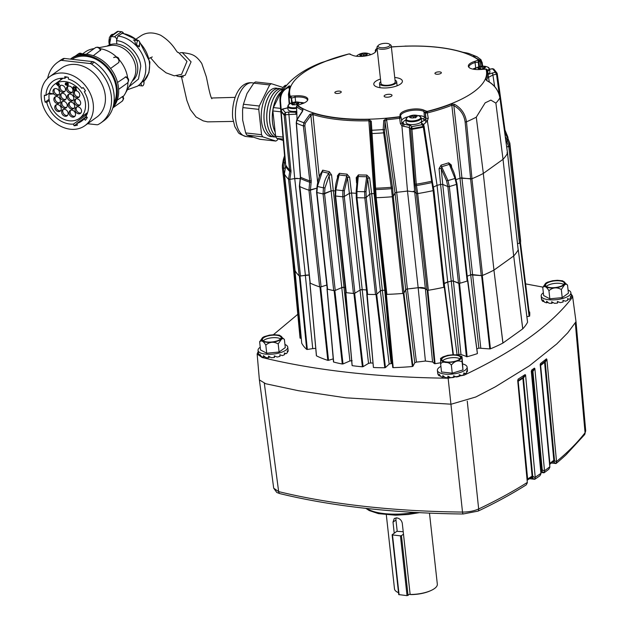 <?xml version="1.0" encoding="UTF-8"?>
<svg xmlns="http://www.w3.org/2000/svg" width="627" height="627" viewBox="0 0 627 627"><rect width="100%" height="100%" fill="white"/><g stroke="black" fill="none" stroke-linecap="round" stroke-linejoin="round"><path stroke-width="0.94" d="M433.892 190.075L433.9 190.091A1.152 0.408 173.7 0 1 433.915 190.146A1.152 0.408 173.7 0 1 433.147 190.624A114.388 40.622 173.7 0 1 417.684 193.594L416.391 193.445L414.713 191.948L407.503 191.031A103.032 36.585 173.7 0 1 396.695 192.301L407.385 288.961A103.008 36.578 -6.3 0 0 418.154 287.699L407.385 288.984A1.724 0.611 -6.3 0 0 405.912 289.408A1.724 0.611 -6.3 0 0 405.708 289.619L395.041 192.951L393.294 196.329A1.152 0.408 173.7 0 1 392.126 196.768A114.388 40.622 173.7 0 1 376.216 197.693A1.152 0.408 173.7 0 1 375.267 197.403L375.275 197.278M375.448 194.096L374.1 193.618A103.032 36.585 173.7 0 1 371.678 193.649L382.368 290.309A1.724 0.611 -6.3 0 0 380.479 290.779A1.724 0.611 -6.3 0 0 380.385 290.857L369.711 194.19L366.199 197.481A1.152 0.408 173.7 0 1 364.836 197.85A114.388 40.622 173.7 0 1 356.967 197.685A1.152 0.408 173.7 0 1 356.222 197.387A1.152 0.408 173.7 0 1 356.23 197.309M456.989 183.883A1.152 0.408 173.7 0 1 457.02 183.962A1.152 0.408 173.7 0 1 456.487 184.377A114.388 40.622 173.7 0 1 449.316 186.548A1.152 0.408 173.7 0 1 447.85 186.564L442.74 184.424L440.593 184.432A103.032 36.585 173.7 0 1 437.05 185.357L447.733 282.017A6.897 2.453 -6.3 0 0 444.535 283.349A6.897 2.453 -6.3 0 0 444.237 283.584M295.074 270.613A1.152 0.408 -6.3 0 0 295.074 270.676A1.152 0.408 -6.3 0 0 295.09 270.739A114.388 40.622 173.7 0 0 299.22 275.888A1.152 0.408 -6.3 0 0 300.498 276.037L305.404 275.253L294.729 178.585L289.823 179.369A1.152 0.408 173.7 0 1 288.577 179.244M310.185 282.73A1.152 0.408 -6.3 0 0 310.059 282.949A1.152 0.408 -6.3 0 0 310.232 283.138A114.388 40.622 173.7 0 0 319.629 286.884A1.152 0.408 -6.3 0 0 321.087 286.829L326.8 285.05L320.671 286.962L328.524 360.329L333.227 358.863M327.388 288.702A1.152 0.408 -6.3 0 0 327.231 288.937A1.152 0.408 -6.3 0 0 327.576 289.18A114.388 40.622 173.7 0 0 333.721 290.583A1.152 0.408 -6.3 0 0 335.233 290.419L341.793 287.597L331.119 190.929L324.559 193.751A1.152 0.408 173.7 0 1 323.046 193.908A114.388 40.622 173.7 0 1 316.909 192.513A1.152 0.408 173.7 0 1 316.557 192.27A1.152 0.408 173.7 0 1 316.58 192.175M506.984 152.87L507.525 153.254A114.427 40.637 173.7 0 1 503.026 159.321L513.678 255.981A114.388 40.622 173.7 0 0 518.168 249.914A1.152 0.408 -6.3 0 0 518.192 249.812A1.152 0.408 -6.3 0 0 518.145 249.718M509.837 146.177A1.152 0.408 173.7 0 1 508.803 146.64L506.694 146.906L509.845 146.138A114.388 40.622 -6.3 0 0 509.853 143.175A114.388 40.622 173.7 0 1 509.845 146.146L520.52 242.814A114.388 40.622 173.7 0 0 520.528 239.843L509.861 143.23L520.528 239.843M519.995 243.252L520.512 243.002L529.627 316.102L529.11 316.345L519.995 243.252L517.502 243.566L519.477 243.307A1.152 0.408 -6.3 0 0 520.52 242.814M283.42 159.313L284.823 154.814L283.42 159.321A1.152 0.415 -170.2 0 1 283.42 159.313L282.44 165.003A114.388 40.622 -6.3 0 0 282.432 167.973L285.34 168.138L283.475 168.263A1.152 0.408 173.7 0 1 282.44 168.005L293.107 264.649A1.152 0.408 -6.3 0 0 293.107 264.649A1.152 0.408 -6.3 0 0 294.149 264.939L293.632 264.978L300.584 338.282L301.25 338.243M299.22 275.888L288.545 179.22A114.388 40.622 173.7 0 1 284.415 174.063A114.388 40.622 -6.3 0 0 288.545 179.212L289.846 179.361L300.498 276.037M319.629 286.884L308.954 190.208A114.388 40.622 173.7 0 1 299.557 186.462A114.388 40.622 -6.3 0 0 308.946 190.208L316.917 188.131L310.42 190.153A1.152 0.408 173.7 0 1 308.954 190.208L309.777 180.882L303.358 125.941L303.829 122.712L309.84 114.365L313.5 113.299A1.152 0.839 107.5 0 0 312.975 114.553L319.261 176.861M335.28 191.031A103.032 36.585 173.7 0 1 333.313 190.686L344.011 287.346A103.008 36.578 -6.3 0 0 345.226 287.566M345.861 292.174A1.152 0.408 -6.3 0 0 345.751 292.37A1.152 0.408 -6.3 0 0 346.284 292.652A114.388 40.622 173.7 0 0 353.448 293.452A1.152 0.408 -6.3 0 0 354.921 293.185L360.063 290.058L349.396 193.382L344.247 196.51A1.152 0.408 173.7 0 1 342.773 196.776A114.388 40.622 173.7 0 1 335.617 195.985A1.152 0.408 173.7 0 1 335.084 195.702A1.152 0.408 173.7 0 1 335.1 195.616M351.543 192.983L362.218 289.65A103.008 36.578 -6.3 0 0 366.434 289.933L362.187 289.674L370.667 362.955L368.535 363.362L363.111 366.662L362.382 366.795L353.902 293.499L354.639 293.365L363.111 366.662M356.214 191.384L357.312 177.66L356.214 191.384L356.269 197.262L356.975 197.685L356.92 191.541L358.268 176.54A103.22 36.656 -6.3 0 0 366.685 176.712A1.724 0.494 -89.8 0 0 366.771 175.051L369.632 177.95L371.678 193.649L369.687 194.198L366.199 197.474L376.874 294.157A1.152 0.408 -6.3 0 1 375.51 294.518A114.388 40.622 173.7 0 1 367.641 294.361A1.152 0.408 -6.3 0 1 366.897 294.063A1.152 0.408 -6.3 0 1 366.92 293.945L356.269 197.489M376.874 294.157L380.385 290.857M382.368 290.309A103.008 36.578 -6.3 0 0 384.766 290.277L374.092 193.618L368.864 120.776A100.336 35.629 173.7 0 1 312.975 114.553L310.882 115.462L305.208 123.292L304.832 125.87L311.243 180.811L310.436 190.146M416.391 193.445L414.972 184.04L410.599 128.684L411.892 128.637L410.599 128.684L409.298 127.524L401.907 125.855L400.394 123.605L399.65 118.252A100.336 35.629 173.7 0 1 386.6 119.741L396.695 192.301L395.026 192.959L393.286 196.314L403.968 292.997A1.152 0.408 -6.3 0 1 402.8 293.444A114.388 40.622 173.7 0 1 386.883 294.369A1.152 0.408 -6.3 0 1 385.942 294.071A1.152 0.408 -6.3 0 0 385.942 294.071L375.275 197.419M403.968 292.997L405.708 289.619L403.882 293.185L412.934 366.301L412.362 366.521L403.302 293.405L403.882 293.185M411.9 128.715L416.265 184.197L417.692 193.594A1.152 0.408 173.7 0 1 416.391 193.453L414.69 191.94L425.365 288.608L427.065 290.129A1.152 0.408 -6.3 0 0 428.359 290.27A114.388 40.622 173.7 0 0 443.822 287.299A1.152 0.408 -6.3 0 0 444.59 286.821A1.152 0.408 -6.3 0 0 444.574 286.766L433.915 190.2M447.733 282.017A103.008 36.578 -6.3 0 0 451.236 281.1L440.569 184.44M458.517 283.239L447.85 186.564L442.717 184.424L453.392 281.1L458.517 283.239A1.152 0.408 -6.3 0 0 459.991 283.224A114.388 40.622 173.7 0 0 467.162 281.053A1.152 0.408 -6.3 0 0 467.695 280.637A1.152 0.408 -6.3 0 0 467.593 280.488M489.789 348.918L481.614 275.629L482.281 275.543L490.447 348.824L489.789 348.918L478.856 348.142L470.712 274.869L467.201 276.17A103.008 36.578 -6.3 0 0 470.658 274.861L459.983 178.193M471.198 178.907A1.152 0.408 173.7 0 1 470.579 178.914L461.911 177.95L472.586 274.618L481.254 275.59A1.152 0.408 -6.3 0 0 482.586 275.41A114.388 40.622 173.7 0 0 493.958 270.104L513.678 255.981M483.292 173.46L493.958 270.104M509.845 143.128A1.152 0.408 173.7 0 1 509.845 143.144L507.643 137.76A1.152 0.392 157.7 0 1 507.651 137.799L504.782 133.018M375.267 197.403A1.152 0.408 173.7 0 1 375.267 197.372L385.942 294.071M300.012 276.123L307.332 349.474L306.689 349.404A115.54 41.029 -6.3 0 1 301.72 343.196L294.98 270.574A114.404 40.622 -6.3 0 0 299.369 276.045L309.189 275.057A6.897 2.453 -6.3 0 0 305.404 275.253M294.729 178.585A6.897 2.453 173.7 0 1 297.417 178.35M427.222 290.285L427.865 290.356L435.075 363.699L434.433 363.629L427.222 290.285L425.372 288.632A6.897 2.453 -6.3 0 0 418.154 287.699L407.487 191.039M413.287 191.243A6.897 2.453 173.7 0 1 414.69 191.94M344.011 287.346A1.724 0.611 -6.3 0 0 341.793 287.597M331.119 190.929A1.724 0.611 173.7 0 1 331.628 190.757M362.218 289.65A1.724 0.611 -6.3 0 0 360.063 290.058L354.639 293.365M349.396 193.382A1.724 0.611 173.7 0 1 349.827 193.187M385.534 290.348A1.724 0.611 -6.3 0 0 384.766 290.277M453.392 281.1A1.724 0.611 -6.3 0 0 451.236 281.1M442.286 184.314A1.724 0.611 173.7 0 1 442.717 184.424M472.586 274.618A1.724 0.611 -6.3 0 0 470.658 274.861M460.806 177.982A1.724 0.611 173.7 0 1 461.911 177.95M258.183 351.606L257.141 353.989L259.382 379.899L265.707 383.74L298.413 390.707L345.892 397.824L451.166 404.203L475.799 396.993L495.244 386.875L529.407 365.807L556.768 343.941L567.748 332.819L576.009 321.682L572.553 296.007L571.025 293.961M257.141 353.989L262.094 357.492C315.561 370.518 377.579 377.423 448.14 378.206L464.262 375.103C514.916 351.034 550.804 325.327 571.918 297.966L572.553 296.007M297.794 314.299L273.403 334.716M542.755 287.08L526.116 283.992M520.512 243.002A114.404 40.622 -6.3 0 0 520.52 239.663L520.002 239.514M529.627 316.102A115.54 41.029 -6.3 0 0 529.666 312.136L529.643 311.948M522.722 328.869L513.701 255.965A114.404 40.622 -6.3 0 0 518.27 249.758L527.573 322.223A115.54 41.029 -6.3 0 1 522.769 328.838L502.901 343.071L493.935 270.127L502.964 343.032M345.743 292.26L352.147 365.439L345.838 292.597A114.404 40.622 -6.3 0 0 353.902 293.499M352.147 365.439L352.35 365.674A115.54 41.029 -6.3 0 0 362.382 366.795M327.216 288.788L327.2 289.094A114.404 40.622 -6.3 0 0 334.113 290.669L334.865 290.583L343.016 363.934L349.929 360.956L341.754 287.621L334.865 290.583M327.137 288.828L333.666 362.061A115.54 41.029 -6.3 0 0 342.271 364.013L334.113 290.669M306.689 349.404L299.369 276.045M328.524 360.329L327.796 360.353A115.54 41.029 -6.3 0 1 316.478 355.846L309.95 283.012A114.404 40.622 -6.3 0 0 319.942 286.994L320.671 286.962M327.796 360.353L319.942 286.994M293.052 264.163A114.404 40.622 -6.3 0 0 293.083 264.578A114.404 40.622 -6.3 0 0 293.107 264.829L293.632 264.978M293.083 264.578L299.988 337.498A115.54 41.029 -6.3 0 0 300.067 338.141L293.107 264.829M366.889 293.985L373.418 367.32L367.148 294.345A114.404 40.622 -6.3 0 0 376.004 294.525L376.686 294.345L385.464 367.563L384.79 367.751L376.004 294.525M373.418 367.32L373.77 367.524A115.54 41.029 -6.3 0 0 384.79 367.751M427.865 290.356A114.404 40.622 -6.3 0 0 444.3 287.197L444.582 286.751M435.075 363.699A115.54 41.029 -6.3 0 0 440.53 362.774M453 354.663L444.3 287.197L444.676 286.931M385.934 293.969L386.389 294.392L393.184 367.634L392.721 367.477L385.918 294.228L386.389 294.392A114.404 40.622 -6.3 0 0 403.302 293.405M392.721 367.477L393.184 367.634A115.54 41.029 -6.3 0 0 412.362 366.521M459.536 283.357L467.131 356.739L460.994 354.49L458.862 354.49L451.268 281.123L453.415 281.115L459.536 283.357A114.404 40.622 -6.3 0 0 467.609 280.912L477.374 353.416L467.687 280.543M467.131 356.739A115.54 41.029 -6.3 0 0 477.171 353.699L477.374 353.416M482.281 275.543A114.404 40.622 -6.3 0 0 493.935 270.127M490.447 348.824A115.54 41.029 -6.3 0 0 502.901 343.071M526.876 316.635L529.11 316.345M478.856 348.142A104.215 37.009 173.7 0 1 476.826 348.894M458.862 354.49A104.215 37.009 173.7 0 1 457.287 354.898M434.433 363.629L432.559 361.959L425.412 361.034A104.215 37.009 173.7 0 1 416.43 362.092L414.768 362.751L412.934 366.301M392.902 364.021L391.569 363.535A104.215 37.009 173.7 0 1 391.13 363.542L389.155 364.091L385.464 367.563M373.018 363.111A104.215 37.009 173.7 0 1 370.667 362.955M352.139 360.705L349.929 360.956M343.016 363.934L342.271 364.013M315.734 348.377L312.732 348.612L305.341 275.269M307.332 349.474L312.732 348.612M300.584 338.282L300.067 338.141M513.662 255.996L493.998 270.088M481.614 275.629L470.712 274.869M451.268 281.123L447.756 282.04L457.083 354.953M414.768 362.751L405.716 289.643L407.385 288.984L416.43 362.092M425.412 361.034L418.17 287.722L425.372 288.632L432.559 361.959M391.569 363.535L384.751 290.309L382.352 290.332L391.13 363.542M382.352 290.332L380.37 290.881L376.686 294.345M345.226 287.597L343.972 287.378L349.756 339.317M386.091 290.787L384.751 290.309M343.972 287.378L341.754 287.621M362.187 289.674L360.039 290.082L368.535 363.362M447.756 282.04L444.237 283.623M429.479 513.121L437.325 584.145A21.545 7.649 173.7 0 1 430.804 590.603A21.545 7.649 173.7 0 1 410.144 594.467L402.275 523.169C401.546 520.175 399.705 518.419 396.75 517.894L394.281 518.443L393.011 522.134L394.226 533.169M518.051 379.202L518.294 380.526A1.724 1.575 -10.5 0 0 517.918 381.608L518.051 379.202L525.081 374.609L525.575 375.048L535.223 477.272L534.815 479.263L530.779 477.523M531.618 370.102L531.861 371.333A1.724 1.607 -11.5 0 0 531.531 372.383L531.618 370.102L534.392 368.12L534.862 368.613L544.51 470.775L544.079 472.758L541.007 471.042A1.724 0.988 107.9 0 0 542.23 469.842L544.51 471.104M544.51 470.775A457.781 162.558 -6.3 0 0 549.832 466.809L549.754 464.881A1.724 0.799 -2.8 0 1 549.754 464.928L549.871 467.201L548.813 469.247A456.613 162.142 -6.3 0 1 544.048 472.813L544.079 472.758M549.832 466.809L540.184 364.585L540.49 363.566L546.454 358.848L546.893 359.428L556.525 461.511A457.781 162.558 -6.3 0 0 585.054 432.74A3.449 3.049 -142.5 0 1 584.497 434.746L566.11 454.732A456.613 162.142 -6.3 0 1 556.031 463.533L553.233 461.833A1.724 1.003 114.8 0 0 554.542 460.688L556.533 461.84L556.078 463.478M556.031 463.533L551.376 463.016M535.223 477.272A457.781 162.558 -6.3 0 0 540.929 473.346L540.85 471.418A1.724 0.799 -2.8 0 1 540.85 471.465L540.968 473.746L539.894 475.783A456.613 162.142 -6.3 0 1 534.784 479.302L534.815 479.263M259.398 379.993L273.693 488.198L276.805 492.477L279.713 493.574A456.613 162.142 -6.3 0 0 463.094 513.991L478.087 511.107A456.613 162.142 -6.3 0 0 526.249 484.875L527.346 482.751L517.683 380.362M527.236 480.517A1.724 0.799 -2.8 0 1 527.244 480.556L517.918 381.608A1.724 0.627 174.6 0 1 518.145 381.287A1.724 0.627 174.6 0 1 518.2 381.247L527.636 479.012A1.724 1.309 57.3 0 1 527.229 480.164A1.724 1.238 50.1 0 0 527.44 479.161L527.229 480.258A1.724 0.917 -2.5 0 1 527.229 480.313L527.111 480.258M534.784 479.302L529.486 478.714M544.048 472.813L540.905 472.46M575.367 323.642L585.054 432.74L585.712 430.867L584.497 434.746M463.094 513.991A3.449 1.042 -89.4 0 1 462.507 512.071C468.714 512.055 474.098 511.021 478.667 508.967A457.781 162.558 -6.3 0 0 527.315 482.437M273.693 488.198L278.654 491.607A457.781 162.558 -6.3 0 0 462.507 512.071L448.14 378.206M467.256 401.108L478.667 508.967A3.449 2.249 -115.4 0 1 478.087 511.107M540.929 473.346L531.288 371.176M264.328 383.403L278.654 491.607A3.449 2.312 -76.2 0 0 279.713 493.574M540.85 471.418L541.14 469.866A456.385 162.064 -6.3 0 0 541.289 469.764A456.385 162.064 -6.3 0 0 541.438 469.662L542.23 469.842L532.934 371.372L532.441 370.925L534.392 368.12M541.14 469.866A1.724 1.364 54.4 0 1 540.827 470.924L540.827 470.916A1.724 1.058 -2.1 0 0 540.827 470.853L531.531 372.383A1.724 0.627 -5.4 0 1 531.759 372.062L541.007 469.984A1.724 1.309 48.7 0 1 540.827 470.885M534.862 368.613L532.934 371.372A1.724 0.627 -5.4 0 0 532.331 371.646A1.724 1.364 54.3 0 1 532.441 370.925L531.861 371.333A1.724 1.364 54.4 0 0 531.759 372.062L532.331 371.646L541.579 469.568A1.724 1.411 60.9 0 1 540.944 470.877A1.724 1.364 54.3 0 1 540.874 470.916M527.636 479.012A456.385 162.064 -6.3 0 0 532.002 476.167L535.223 477.602M532.002 476.167A1.724 1.325 56.4 0 1 531.5 477.382A1.724 1.364 60.6 0 0 532.104 476.105L522.863 378.199L518.2 381.247A1.724 1.309 -122.8 0 1 518.294 380.526L522.957 377.47L525.081 374.609M525.575 375.048L523.427 377.948L532.707 476.269A1.724 0.98 -77.3 0 1 531.547 477.5M549.754 464.881L549.965 463.298A456.385 162.064 -6.3 0 0 553.657 460.375L554.542 460.688L545.231 362.038L546.893 359.428M540.49 363.566L540.74 364.734L544.691 361.614A1.724 1.411 -128.9 0 0 544.581 362.343L540.639 365.463L549.879 463.369A1.724 1.356 48.2 0 1 549.73 464.215A1.724 1.16 -1.8 0 0 549.722 464.16L549.511 464.474M553.186 461.574A1.724 1.466 60 0 0 553.821 460.257L544.581 362.343A1.724 0.627 174.6 0 1 544.628 362.312A1.724 0.627 174.6 0 1 545.231 362.038L544.706 361.638L546.454 358.848M549.754 464.928L549.722 464.16A1.724 1.16 -1.8 0 0 549.722 464.082L540.184 364.585M540.74 364.734A1.724 1.63 -12.3 0 0 540.435 365.76A1.724 0.627 174.6 0 1 540.639 365.463A1.724 1.395 -127.8 0 1 540.74 364.734M522.957 377.47L523.427 377.948A1.724 0.627 174.6 0 0 522.863 378.199A1.724 1.325 -123.7 0 1 522.957 377.47M542.739 470.07A1.724 1.003 120.4 0 1 541.367 471.167L540.835 471.112M549.965 463.298A1.724 1.395 52.1 0 1 549.722 464.254M553.657 460.375A1.724 1.411 51.1 0 1 553.202 461.558L549.503 464.489M554.754 460.798A1.724 1.003 120.4 0 1 553.39 461.895L552.849 461.84M531.226 477.57L532.088 477.664A1.724 1.003 -59.6 0 0 533.452 476.559M398.521 592.68A21.545 7.649 173.7 0 1 394.493 588.871L386.318 514.814M430.804 590.603L429.989 590.963A20.26 7.195 173.7 0 1 410.873 594.6L410.144 594.467M396.193 517.863A5.377 4.248 -125.6 0 0 395.958 520.018L393.011 522.134M397.189 531.163L395.958 520.018M410.089 593.996L407.041 595.65L398.725 594.584L392.126 534.76L396.82 531.312L403.216 531.72M403.49 534.18L401.452 535.638L408.059 595.454M407.041 595.65L400.441 535.834L392.494 534.949L399.101 594.764M400.441 535.834L401.452 535.638M263.238 340.829A9.429 3.347 173.7 0 1 263.943 340.218A9.429 3.347 173.7 0 1 272.526 337.718A9.429 3.347 173.7 0 1 280.606 338.917M279.901 339.528A9.429 3.347 173.7 0 1 269.532 342.107A9.429 3.347 173.7 0 1 262.415 339.654A9.429 3.347 173.7 0 1 263.669 337.718A9.429 3.347 173.7 0 1 274.038 335.139A9.429 3.347 173.7 0 1 281.155 337.585A9.429 3.347 173.7 0 1 279.901 339.528M284.392 339.481C283.475 338.267 282.369 338.345 281.068 339.716L278.192 343.925C273.725 341.378 269.602 341.778 265.809 345.116C263.418 341.08 261.357 339.999 259.633 341.856L262.509 337.647L264.108 336.675L269.461 335.139L274.218 334.685L279.446 335.179L284.392 339.481L285.285 347.577L279.086 352.021L266.702 353.213L260.526 349.96L259.617 341.621M284.94 344.482A14.946 5.306 173.7 0 1 287.762 347.131A14.946 5.306 173.7 0 1 285.771 350.203A14.946 5.306 173.7 0 1 269.336 354.294A14.946 5.306 173.7 0 1 258.05 350.407A14.946 5.306 173.7 0 1 260.04 347.334A14.946 5.306 173.7 0 1 260.221 347.209M288.114 350.407A14.946 5.306 173.7 0 1 288.146 350.603A14.946 5.306 173.7 0 1 288.028 351.52L287.244 350.916L287.417 352.539A14.946 5.306 173.7 0 1 286.155 353.675L284.399 353.009L284.58 354.623A14.946 5.306 173.7 0 1 282.33 355.603L279.838 354.733L280.018 356.348A14.946 5.306 173.7 0 1 277.126 357.029L274.25 355.83L274.43 357.453A14.946 5.306 173.7 0 1 271.334 357.719L268.497 356.136L268.669 357.758A14.946 5.306 173.7 0 1 265.84 357.578L263.434 355.603L263.614 357.225A14.946 5.306 173.7 0 1 261.483 356.622L259.852 354.318L260.033 355.932A14.946 5.306 173.7 0 1 258.927 355L258.285 352.46L258.465 354.083A14.946 5.306 173.7 0 1 258.434 353.879A14.946 5.306 173.7 0 1 258.426 353.683M287.315 351.559L288.028 351.52M284.454 353.487L286.155 353.675M274.43 357.453L274.767 356.058M268.669 357.758L269.782 356.888M263.614 357.225L264.79 356.763M260.033 355.932L260.824 355.768M279.086 352.021L278.192 343.925M266.702 353.213L265.809 345.116M340.814 92.592A3.221 1.144 -6.3 0 0 341.245 91.934A3.221 1.144 -6.3 0 0 338.815 91.095A3.221 1.144 -6.3 0 0 335.273 91.973A3.221 1.144 -6.3 0 0 334.842 92.639A3.221 1.144 -6.3 0 0 337.271 93.47A3.221 1.144 -6.3 0 0 340.814 92.592M440.914 73.359A3.221 1.144 -6.3 0 0 441.345 72.701A3.221 1.144 -6.3 0 0 438.916 71.862A3.221 1.144 -6.3 0 0 435.373 72.74A3.221 1.144 -6.3 0 0 434.942 73.406A3.221 1.144 -6.3 0 0 437.38 74.245A3.221 1.144 -6.3 0 0 440.914 73.359M391.475 96.119A3.966 1.411 -6.3 0 0 392 95.304A3.966 1.411 -6.3 0 0 389.006 94.277A3.966 1.411 -6.3 0 0 384.649 95.359A3.966 1.411 -6.3 0 0 384.116 96.182A3.966 1.411 -6.3 0 0 387.11 97.209A3.966 1.411 -6.3 0 0 391.475 96.119M377.117 48.585A99.042 35.167 -6.3 0 0 376.796 48.632L376.231 48.992L376.2 50.403A13.057 4.64 173.7 0 1 375.589 51.829A13.057 4.64 173.7 0 1 356.708 56.265A13.057 4.64 173.7 0 1 352.013 55.051L349.121 53.953A99.042 35.167 -6.3 0 0 290.223 96.15L294.996 95.907A13.057 4.64 173.7 0 1 307.246 100.798A13.057 4.64 173.7 0 1 301.454 103.964L297.613 105.375A99.042 35.167 -6.3 0 0 338.752 118.025A99.042 35.167 -6.3 0 0 399.391 116.7L399.963 116.348L399.995 114.929A13.057 4.64 173.7 0 1 409.627 109.545A13.057 4.64 173.7 0 1 424.173 110.289L427.073 111.387A99.042 35.167 -6.3 0 0 485.964 69.182L481.191 69.432A13.057 4.64 173.7 0 1 474.811 69.417A13.057 4.64 173.7 0 1 469.286 67.669A13.057 4.64 173.7 0 1 474.741 61.375L478.573 59.965A99.042 35.167 -6.3 0 0 391.373 47.017M313.5 113.299A99.489 35.331 -6.3 0 0 338.541 118.299A99.489 35.331 -6.3 0 0 368.919 119.467L371.262 121.207L376.224 197.693A114.388 40.622 -6.3 0 0 392.126 196.768L393.286 196.314L392.627 188.468L391.444 188.656L383.183 129.57L383.755 120.478L386.506 118.448A99.489 35.331 -6.3 0 0 399.446 116.967L399.391 116.7M380.479 79.057A14.382 5.11 -6.3 0 0 375.706 81.291A14.382 5.11 -6.3 0 0 373.794 84.245A14.382 5.11 -6.3 0 0 384.657 87.984A14.382 5.11 -6.3 0 0 400.481 84.049A14.382 5.11 -6.3 0 0 402.393 81.087A14.382 5.11 -6.3 0 0 394.736 77.482M284.556 155.425L280.01 101.237M298.06 105.007L297.222 105.587A1.152 1.003 126.4 0 0 296.563 106.77L297.033 119.146M518.192 249.812L507.533 153.247L499.899 97.859C498.489 90.28 494.272 84.637 487.257 80.938L485.659 79.37A1.152 1.05 24.5 0 1 486.591 80.334A100.336 35.629 173.7 0 0 487.884 72.293A100.336 35.629 173.7 0 0 487.359 70.114A1.152 1.074 161.7 0 0 486.419 69.236L485.126 69.064M350.485 54.212A1.724 1.669 117.5 0 0 350.383 54.157L350.031 54.024A1.724 1.669 117.5 0 1 350.383 54.157L348.902 53.938L324.919 61.509A1.152 0.651 68.5 0 1 325.029 61.485L320.758 62.88C302.441 70.106 289.502 79.715 281.931 91.699L289.094 85.923L290.56 86.189A1.152 1.05 -155.5 0 0 289.925 86.73L288.444 94.309L289.172 104.247M507.11 137.619L507.87 137.078L505.009 130.118L507.87 137.078M505.268 136.561L507.643 140.714A112.789 40.05 -6.3 0 0 507.651 137.799L509.845 143.136M470.642 178.907L465.124 121.975C464.051 114.647 460.289 109.2 453.846 105.618L451.824 105.242A1.152 0.651 -111.5 0 0 451.181 104.074L454.599 104.348C461.354 108.181 465.32 114.004 466.472 121.81A113.377 40.261 -6.3 0 0 476.285 117.171L485.157 102.844L490.878 100.108L495.879 103.134L503.026 159.321L483.339 173.428A114.427 40.637 173.7 0 1 471.982 178.734L460.03 178.178A103.032 36.585 173.7 0 1 455.954 179.683M467.162 281.053L456.487 184.377L456.895 183.813L456.48 184.377A114.388 40.622 -6.3 0 1 449.324 186.548L459.991 283.224M442.74 184.424L441.22 168.655L446.549 180.819L447.843 186.556L449.324 186.548L447.976 180.56L441.635 166.696A1.724 0.69 74.2 0 1 441.087 165.113L439.065 168.663L440.593 184.432M427.073 111.387L428.257 118.252L427.395 120.956L437.05 185.357L433.359 187.112M428.359 290.27L417.684 193.594A114.388 40.622 -6.3 0 0 433.139 190.624L433.9 190.13L432.489 182.339L433.884 190.083M376.224 197.693L375.283 197.38L370.306 122.077L368.864 120.776L368.919 119.467M367.641 294.361L356.967 197.685A114.388 40.622 -6.3 0 0 364.828 197.85L366.199 197.474L366.027 191.588L367.641 178.499L369.687 194.198M356.269 197.262L356.183 191.423L356.92 191.541A112.789 40.05 173.7 0 0 364.64 191.697L364.828 197.85L375.51 294.518M356.199 193.296A103.032 36.585 173.7 0 1 351.52 192.983L349.372 193.39L344.254 196.502L344.372 190.632L347.468 177.66L349.372 193.39M337.514 177.559L337.412 175.889L339.379 173.303A1.724 0.917 -82.5 0 1 339.058 174.949L335.86 189.863L335.617 195.985L335.21 195.491L335.617 195.985A114.388 40.622 -6.3 0 0 342.773 196.776L344.254 196.502M321.126 172.997L322.733 170.152A102.342 36.342 -6.3 0 0 329.246 171.633L331.573 174.925L333.313 190.686L331.095 190.929L323.046 193.908L323.446 187.818C323.869 182.292 325.672 177.449 328.838 173.264A103.22 36.656 173.7 0 1 322.27 171.774L317.411 186.446L316.909 192.513A114.388 40.622 -6.3 0 0 323.046 193.908L333.721 290.583M316.909 192.513L327.576 289.18M299.808 185.905L310.232 283.138M300.309 178.585L294.706 178.585L289.846 179.361L291.006 171.845L289.745 171.453L284.141 115.094L284.117 114.412L285.387 114.569L284.117 114.49M284.446 173.867L295.09 270.739M289.588 104.004L289.071 97.428A1.152 1.074 -18.3 0 1 289.792 96.323L290.223 96.15M302.543 111.018L302.504 110.376A1.152 0.94 -63.2 0 1 303.115 109.161L302.465 111.426L296.939 119.969L296.438 123.182L300.545 177.198L299.557 186.462M351.52 192.983L349.623 177.253L346.982 174.149A1.724 0.799 -84.8 0 1 346.723 175.803L342.891 190.647L342.773 196.776L353.448 293.452M366.771 175.051A102.342 36.342 173.7 0 1 358.425 174.878L356.214 177.668L356.559 182.888M331.573 174.925A1.724 0.541 -6.3 0 0 329.347 175.176L324.958 187.904L324.574 193.735M285.246 159.767L283.506 168.263M289.839 87.208L289.055 87.271C283.13 89.473 280.293 94.191 280.535 101.425L281.241 109.897M302.747 110.697L302.504 110.376A100.336 35.629 173.7 0 1 296.563 106.77L296.493 106.708A1.152 1.027 -39.2 0 1 297.198 105.563L296.493 106.708M296.712 112.915A1.724 1.536 33.1 0 0 296.602 114.13L285.403 114.741L291.006 171.845M337.412 175.889A1.724 0.596 176.4 0 1 338.039 176.124M386.506 118.448L386.6 119.741L385.002 121.223L384.61 132.399L392.627 188.468M417.817 115.548A12.516 4.444 173.7 0 1 424.424 116.865L425.929 118.103L425.419 113.111L427.708 112.86A100.336 35.629 173.7 0 0 451.824 105.242L460.03 178.178M451.683 167.433L451.299 164.956L448.689 162.808A102.342 36.342 173.7 0 1 441.087 165.113M400.394 123.605A1.724 0.556 -7.8 0 0 401.907 122.837A1.724 0.556 -7.8 0 0 401.852 122.727L402.636 123.895A1.724 0.47 -58.9 0 1 401.907 125.855L407.503 191.031M476.285 117.171L483.339 173.428M465.124 121.975L466.472 121.81L471.982 178.734M399.446 116.967L399.65 118.252L401.209 117.798L401.907 122.837L402.636 123.895L410.74 125.612L411.868 126.615A109.294 38.811 -6.3 0 0 422.096 124.655L421.524 123.535C421.062 122.39 422.12 121.301 424.675 120.282L425.537 119.491L427.395 120.956L423.382 124.812M456.48 184.377L455.014 178.429L449.308 164.368A103.22 36.656 -6.3 0 1 441.635 166.696L441.22 168.655A1.724 0.541 -5.5 0 0 439.065 168.663M450.594 165.403A1.724 0.588 171 0 1 451.299 164.956M369.632 177.95A1.724 0.541 -7.4 0 0 367.641 178.499L366.685 176.712L364.64 191.697L366.027 191.588M356.214 177.668A1.724 0.58 176.2 0 1 357.241 178.021M349.623 177.253A1.724 0.541 -6.9 0 0 347.468 177.66L346.723 175.803A103.22 36.656 173.7 0 1 339.058 174.949L338.251 175.607C336.284 180.991 335.312 185.686 335.335 189.699L335.445 189.636M482.249 66.164L480.838 60.67L474.404 57.159M508.771 146.64L505.66 139.382M499.288 94.795L496.576 74.66L497.329 74.19L497.195 73.547A1.152 0.408 165.8 0 1 497.211 73.594A1.152 0.408 165.8 0 1 496.482 74.19L492.908 74.997L488.457 77.38M427.512 112.899L427.206 111.637L425.419 113.111L423.915 111.441A12.618 4.483 -6.3 0 0 409.854 110.728A12.618 4.483 -6.3 0 0 400.543 115.932L400.872 116.983A1.724 1.411 -28.3 0 1 400.974 117.241M479.569 67.042L478.809 62.136L475.07 62.528A12.618 4.483 -6.3 0 0 468.894 67.214L469.286 67.669M474.741 61.375A1.724 0.76 -107.1 0 1 475.07 62.528L475.721 67.951L476.998 67.591M488.19 74.37L495.259 72.223A109.294 38.811 -6.3 0 0 492.532 68.821L489.624 69.284M287.864 107.844L282.699 109.129A109.294 38.811 -6.3 0 0 285.426 112.539L288.686 112.021L296.908 112.358M349.121 53.953L349.858 53.946M284.525 155.488L279.963 101.143L281.931 91.707C280.465 93.972 279.814 97.114 279.963 101.143L280.535 101.425M478.573 59.965L478.997 59.965A1.152 1.003 -53.6 0 1 479.506 60.145L479.506 60.145A1.152 1.003 -53.6 0 1 479.584 60.208M478.997 59.965A99.489 35.331 -6.3 0 0 473.095 56.391L473.941 55.858L477.037 56.751L480.823 59.604A1.152 0.69 138.5 0 1 480.956 59.706L480.956 59.706A1.152 0.69 138.5 0 1 480.838 60.67M481.967 62.253L480.956 59.706L477.029 56.751L468.761 53.452L462.718 52.253A1.152 0.839 -72.5 0 1 462.945 52.284L462.945 52.284A1.152 0.839 -72.5 0 1 463.11 52.362M462.718 52.253A99.489 35.331 -6.3 0 0 407.299 46.084L405.136 46.077M466.566 52.919A1.152 0.651 -81.2 0 0 466.496 52.895L462.945 52.284C447.921 47.66 429.377 45.591 407.323 46.077L392.314 46.806M375.879 51.414L375.354 50.622L377.109 48.538A99.489 35.331 -6.3 0 0 376.764 48.585L376.796 48.632M443.822 287.299L433.147 190.624L423.241 126.458L424.017 125.949L422.096 124.655L423.241 126.458A111.003 39.415 173.7 0 1 411.892 128.637L411.868 126.615L410.591 128.504M281.123 110.376A1.152 0.502 3.9 0 0 281.068 110.517A1.152 0.502 3.9 0 0 281.084 110.634L285.716 165.05L284.415 174.071M282.432 167.973L283.412 162.236L285.034 157.291M322.733 170.152A1.724 1.176 -75.6 0 1 322.27 171.774L321.667 172.104C319.558 174.996 318.022 179.714 317.066 186.266L317.411 186.446A112.789 40.05 -6.3 0 0 323.446 187.818L324.958 187.904M331.095 190.929L328.838 173.264A1.724 1.074 -78.7 0 0 329.246 171.633M448.689 162.808A1.724 0.807 72 0 0 449.308 164.368L450.343 164.972C452.96 169.682 454.708 174.079 455.578 178.146L455.492 178.115M357.241 178.28L358.268 176.54A1.724 0.627 -87.8 0 0 358.425 174.878M497.305 74.135L505.001 130.095A1.152 0.447 -22.3 0 0 505.001 130.095L504.664 128.833M307.246 100.798L307.528 100.265A12.618 4.483 -6.3 0 0 295.105 97.107L291.241 98.173L291.618 103.149M375.424 52.017L375.291 50.387L375.463 51.97M487.257 80.938L486.576 80.483M489.311 81.941L487.179 69.652A1.152 1.042 -33.6 0 1 487.179 69.652A1.152 1.042 -33.6 0 1 487.25 69.777M461.958 177.943L453.846 105.618A1.152 0.4 -62.8 0 1 454.599 104.348M320.758 62.88L321.808 62.496A1.152 0.698 72.4 0 0 321.761 62.512M324.825 61.564A1.152 0.651 68.5 0 1 324.919 61.509L321.808 62.496M289.094 85.923A1.152 0.674 72.1 0 0 289.055 87.271L289.149 88.728M410.646 129.162L411.963 129.319A111.057 39.438 -6.3 0 0 423.35 127.132A1.152 0.4 -8.5 0 0 424.134 126.623A1.152 0.4 -8.5 0 0 424.118 126.576L424.04 126.098L423.256 126.529M468.761 53.452L466.496 52.895A1.152 0.651 -81.2 0 0 466.417 52.895M473.095 56.391A1.152 0.94 -63.2 0 1 473.471 56.477L473.698 56.986M473.941 55.858A1.152 0.768 97.4 0 1 474.427 56.979M395.026 192.959L385.002 121.223A1.152 0.799 -170.4 0 0 383.755 120.478M309.84 114.365L310.882 115.462L317.646 182.269M371.262 121.207A1.152 0.815 179.1 0 0 370.298 122.03L370.298 122.03A1.152 0.815 179.1 0 0 370.306 122.077M299.392 186.25L300.364 176.994L296.25 122.97L296.728 119.898L302.151 111.465A1.152 0.439 45.2 0 1 302.465 111.426M425.537 119.491L425.929 118.103A1.724 0.549 -5.8 0 0 428.257 118.252M376.231 48.992A1.724 1.669 117.4 0 0 375.487 50.677L375.597 51.822M403.835 126.442L403.913 124.271L403.13 122.735A1.724 1.607 -178.4 0 1 401.844 122.359M414.972 184.04L416.265 184.197A112.076 39.799 173.7 0 0 431.47 181.281A1.152 0.4 -8.5 0 0 432.238 180.772L424.009 125.925M426.164 111.316A1.724 1.411 -28.2 0 0 425.255 112.797L425.725 117.852A1.724 1.575 -39.1 0 1 424.236 119.749L424.675 120.282A1.724 0.948 69.3 0 1 425.905 122.202M399.854 118.213L399.517 116.959L401.17 117.766L400.872 116.983A1.724 1.411 -28.3 0 0 399.963 116.348M285.387 114.569L285.426 112.539L284.117 114.412A111.003 39.415 173.7 0 1 281.084 110.634L282.699 109.129L281.068 110.517L281.076 111.222A1.152 0.439 -4.9 0 0 281.1 111.292A111.057 39.438 173.7 0 0 284.141 115.094L285.426 115.227M289.478 102.804A1.724 0.572 -4.3 0 0 290.959 103.204M288.444 94.309A100.336 35.629 173.7 0 0 289.071 97.428L291.241 98.173L289.807 96.339A1.152 1.066 141.9 0 0 289.11 97.491M296.783 112.413A1.724 1.309 109.9 0 0 295.732 114.404M291.061 96.276L292.331 102.648M296.751 112.852L296.775 111.865A1.724 0.627 -3.8 0 0 296.908 112.084M489.609 69.166L492.61 68.688L494.147 69.699M497.172 73.477L496.451 74.017L495.259 72.223L496.992 73.069L493.81 69.08L492.61 68.688M504.265 129.24L504.68 128.88L496.992 73.069M496.576 74.66L496.451 74.017M478.809 62.136L479.945 60.827A1.152 1.058 135.8 0 0 479.679 60.286L479.679 60.286A1.152 1.058 135.8 0 0 479.02 59.988L478.809 62.136M480.831 66.25L479.945 60.827M478.777 66.83L478.236 62.12A1.724 0.47 -89.2 0 0 478.135 60.333M486.411 69.213L487.179 69.644A1.152 1.042 -33.6 0 0 486.411 69.213M442.591 360.799A9.429 3.347 173.7 0 1 456.111 357.727A9.429 3.347 173.7 0 1 459.959 358.879M455.837 355.219A9.429 3.347 173.7 0 1 460.508 357.555A9.429 3.347 173.7 0 1 455.978 361.003A9.429 3.347 173.7 0 1 446.44 361.951A9.429 3.347 173.7 0 1 441.761 359.624A9.429 3.347 173.7 0 1 446.291 356.175A9.429 3.347 173.7 0 1 455.837 355.219M440.475 358.503L442.936 356.881L447.89 355.282L456.511 354.804L461.927 356.45L462.075 361.834C458.165 359.976 454.591 361.058 451.354 365.079C449.912 363.205 448.046 362.343 445.773 362.5C443.414 361.826 441.706 362.296 440.632 363.887L440.648 359.443M462.812 363.966A14.946 5.306 173.7 0 1 467.115 367.093A14.946 5.306 173.7 0 1 459.936 372.563A14.946 5.306 173.7 0 1 444.809 374.068A14.946 5.306 173.7 0 1 437.403 370.377A14.946 5.306 173.7 0 1 440.914 366.38M467.46 370.369A14.946 5.306 173.7 0 1 467.491 370.565A14.946 5.306 173.7 0 1 467.374 371.49L466.59 370.886L466.77 372.501A14.946 5.306 173.7 0 1 465.508 373.637L463.753 372.971L463.925 374.593A14.946 5.306 173.7 0 1 461.676 375.573L459.191 374.703L459.372 376.318A14.946 5.306 173.7 0 1 456.472 376.992L453.603 375.8L453.783 377.415A14.946 5.306 173.7 0 1 450.688 377.689L447.843 376.106L448.023 377.72A14.946 5.306 173.7 0 1 445.194 377.54L442.787 375.573L442.968 377.188A14.946 5.306 173.7 0 1 440.836 376.592L439.206 374.28L439.386 375.902A14.946 5.306 173.7 0 1 438.273 374.97L437.638 372.43L437.818 374.045A14.946 5.306 173.7 0 1 437.787 373.849A14.946 5.306 173.7 0 1 437.771 373.645M462.091 357.39L462.969 369.93L452.247 373.183L441.533 371.991L440.632 363.887M466.66 371.521L467.374 371.49M463.8 373.449L465.508 373.637M453.783 377.415L454.12 376.02M448.023 377.72L449.136 376.851M442.968 377.188L444.135 376.725M439.386 375.902L440.17 375.738M462.969 369.93L462.075 361.834M452.247 373.183L451.354 365.079M546.368 286.437A9.429 3.347 173.7 0 1 547.073 285.826A9.429 3.347 173.7 0 1 555.655 283.318A9.429 3.347 173.7 0 1 563.736 284.517M546.791 283.318A9.429 3.347 173.7 0 1 557.168 280.739A9.429 3.347 173.7 0 1 564.284 283.192A9.429 3.347 173.7 0 1 563.03 285.128A9.429 3.347 173.7 0 1 552.661 287.707A9.429 3.347 173.7 0 1 545.537 285.261A9.429 3.347 173.7 0 1 546.791 283.318M567.521 285.089L568.415 293.185L562.215 297.629L549.832 298.813L543.656 295.56L542.763 287.464L545.639 283.255L547.238 282.283L552.591 280.739L557.348 280.285L562.568 280.778L567.521 285.089C566.604 283.874 565.499 283.945 564.198 285.324L561.322 289.533C556.854 286.978 552.732 287.378 548.938 290.716C546.548 286.688 544.487 285.598 542.763 287.464L542.747 287.26M568.07 290.082A14.946 5.306 173.7 0 1 570.891 292.731A14.946 5.306 173.7 0 1 568.901 295.803A14.946 5.306 173.7 0 1 552.465 299.894A14.946 5.306 173.7 0 1 541.179 296.015A14.946 5.306 173.7 0 1 543.17 292.942A14.946 5.306 173.7 0 1 543.35 292.809M571.236 296.007A14.946 5.306 173.7 0 1 571.275 296.203A14.946 5.306 173.7 0 1 571.158 297.127L570.374 296.524L570.546 298.138A14.946 5.306 173.7 0 1 569.285 299.275L567.529 298.609L567.709 300.231A14.946 5.306 173.7 0 1 565.46 301.211L562.968 300.333L563.148 301.955A14.946 5.306 173.7 0 1 560.248 302.629L557.379 301.438L557.56 303.053A14.946 5.306 173.7 0 1 554.464 303.319L551.619 301.744L551.799 303.358A14.946 5.306 173.7 0 1 548.97 303.178L546.564 301.211L546.744 302.825A14.946 5.306 173.7 0 1 544.612 302.222L542.982 299.918L543.162 301.54A14.946 5.306 173.7 0 1 542.057 300.607L541.414 298.068L541.595 299.682A14.946 5.306 173.7 0 1 541.563 299.487A14.946 5.306 173.7 0 1 541.548 299.283M546.744 302.825L547.92 302.363M543.162 301.54L543.954 301.368M570.445 297.159L571.158 297.127M567.584 299.087L569.285 299.275M557.56 303.053L557.897 301.658M551.799 303.358L552.912 302.488M562.215 297.629L561.322 289.533M549.832 298.813L548.938 290.716M281.155 91.816A24.375 12.172 96.4 0 0 272.557 122.328A24.375 12.172 96.4 0 0 275.19 132.007M269.931 110.744A24.375 12.172 96.4 0 0 269.657 113.181L269.673 113.04A21.631 10.808 96.4 0 1 269.908 110.885L269.931 110.744A24.375 12.172 96.4 0 1 282.432 89.222A24.375 12.172 96.4 0 0 269.782 122.014A24.375 12.172 96.4 0 0 275.621 135.934M281.202 91.73A24.375 12.172 96.4 0 0 272.698 111.057A24.375 12.172 96.4 0 0 272.431 113.487A24.375 12.172 96.4 0 0 272.51 122.32A24.375 12.172 96.4 0 0 275.198 132.125M267.016 121.709A24.375 12.172 96.4 0 0 276.115 137.18A24.375 12.172 96.4 0 1 266.961 121.701A24.375 12.172 96.4 0 1 266.883 112.876A24.375 12.172 96.4 0 1 267.157 110.438A24.375 12.172 96.4 0 1 281.805 88.775A24.375 12.172 96.4 0 1 281.829 88.783A24.375 12.172 96.4 0 0 267.016 121.709M269.657 113.181A24.375 12.172 96.4 0 0 269.735 122.006A24.375 12.172 96.4 0 0 275.621 135.973M280.426 88.783A24.375 12.172 96.4 0 0 279.078 88.478A24.375 12.172 96.4 0 0 264.241 121.395A24.375 12.172 96.4 0 0 273.685 136.921A24.375 12.172 96.4 0 0 275.065 136.921M277.651 88.47A24.375 12.172 96.4 0 0 265.433 97.02A24.375 12.172 96.4 0 0 261.467 121.089A24.375 12.172 96.4 0 0 272.29 136.608M279.054 88.47A24.375 12.172 96.4 0 0 279.031 88.47A24.375 12.172 96.4 0 0 264.382 110.133A24.375 12.172 96.4 0 0 264.116 112.562A24.375 12.172 96.4 0 0 264.194 121.395A24.375 12.172 96.4 0 0 273.638 136.913A24.375 12.172 96.4 0 0 273.662 136.921L273.685 136.921M282.581 88.909A24.375 12.172 96.4 0 0 281.852 88.783L281.805 88.775M242.563 110.54A27.016 13.496 -83.6 0 1 242.578 110.297A27.016 13.496 -83.6 0 1 242.884 107.601L258.755 109.372A30.261 15.119 -83.6 0 1 259.304 106.018L269.665 84.927L253.786 83.164A30.261 15.119 -83.6 0 1 255.487 81.941L271.366 83.712L283.255 87.537M269.665 84.927A30.261 15.119 -83.6 0 1 271.366 83.712M242.578 110.297L242.884 107.609A30.261 15.119 -83.6 0 1 242.9 107.444A30.261 15.119 -83.6 0 1 243.425 104.247L259.304 106.018M278.075 138.81L277.565 139.852A30.261 15.119 -83.6 0 1 275.864 141.067L262.705 136.835L246.826 135.064A30.261 15.119 -83.6 0 1 245.674 132.924L261.553 134.695L258.755 109.372M262.705 136.835A30.261 15.119 -83.6 0 1 261.553 134.695M246.826 135.064L259.986 139.304L275.864 141.067M242.571 110.399L242.665 120.086L245.674 132.924M253.786 83.164L246.999 93.525L243.425 104.247M286.445 85.39L285.473 85.28A30.261 15.119 -83.6 0 0 283.772 86.502L285.387 86.683M280.857 111.833L272.863 110.94A30.261 15.119 -83.6 0 1 273.411 107.585L280.567 108.385M283.145 139.108L276.813 138.402A30.261 15.119 -83.6 0 1 275.661 136.263L282.981 137.078M283.772 86.502L273.411 107.585M276.813 138.402L283.263 140.479M272.863 110.94L275.661 136.263M264.382 110.133L264.367 110.266A21.631 10.808 96.4 0 0 264.124 112.429L264.116 112.562M267.157 110.438L267.141 110.571A21.631 10.808 96.4 0 0 266.898 112.735L266.883 112.876M272.698 111.057L272.682 111.191A21.631 10.808 96.4 0 0 272.439 113.354L272.431 113.487M378.81 44.972A6.019 2.14 -6.3 0 0 378.371 45.356A6.019 2.14 -6.3 0 0 381.459 47.738A6.019 2.14 -6.3 0 0 389.179 46.124A6.019 2.14 -6.3 0 0 389.445 44.133A6.019 2.14 -6.3 0 0 384.28 43.373A6.019 2.14 -6.3 0 0 378.81 44.972M389.445 44.133L390.605 44.925A7.171 2.547 173.7 0 1 391.24 45.826A7.171 2.547 173.7 0 1 390.292 47.307A7.171 2.547 173.7 0 1 382.399 49.267A7.171 2.547 173.7 0 1 376.984 47.401A7.171 2.547 173.7 0 1 377.415 46.382L378.371 45.356M376.984 47.401L380.965 83.454A7.171 2.547 -6.3 0 0 386.381 85.319A7.171 2.547 -6.3 0 0 394.273 83.352A7.171 2.547 -6.3 0 0 395.222 81.878L391.24 45.826M380.777 81.769A8.621 3.064 -6.3 0 0 380.667 81.839A8.621 3.064 -6.3 0 0 379.523 83.61A8.621 3.064 -6.3 0 0 386.036 85.852A8.621 3.064 -6.3 0 0 395.519 83.493A8.621 3.064 -6.3 0 0 396.664 81.722A8.621 3.064 -6.3 0 0 395.034 80.193M150.566 57.739L158.443 66.893L166.092 72.826L174.282 75.828L181.571 74.362L186.979 61.391L178.491 52.464L177.692 52.362M180.161 52.754L182.3 52.605L191.078 61.83L185.177 75.264L179.212 76.635L176.83 76.032M127.955 82.49A29.516 23.324 54.4 0 1 125.047 93.854L133.739 78.438A21.553 17.031 -125.6 0 0 135.73 67.489A21.553 17.031 -125.6 0 0 114.96 45.395A21.553 17.031 -125.6 0 0 110.172 45.552L99.097 47.636M100.281 48.726A29.516 23.324 54.4 0 1 116.606 57.049M119.24 59.792A29.516 23.324 54.4 0 1 127.642 77.779M125.047 93.854A29.516 23.324 54.4 0 1 123.08 96.723M117.202 100.202L122.861 96.362L123.495 98.055C123.942 98.243 123.472 99.309 122.1 101.245A3.621 2.861 -125.6 0 0 123.111 98.643A3.621 2.861 -125.6 0 0 122.273 96.574M132.219 81.134A21.553 17.031 -125.6 0 0 137.65 66.109A21.553 17.031 -125.6 0 0 116.881 44.015A21.553 17.031 -125.6 0 0 107.131 46.124M70.357 59.118A32.392 25.597 54.4 0 1 70.443 59.056A32.392 25.597 54.4 0 1 99.144 60.067A32.392 25.597 54.4 0 1 117.194 88.493A32.392 25.597 54.4 0 1 113.221 106.527M70.443 59.056L71.729 58.131A32.392 25.597 54.4 0 1 87.278 54.369A32.392 25.597 54.4 0 1 107.969 65.38A32.392 25.597 54.4 0 1 118.487 87.568A32.392 25.597 54.4 0 1 112.891 107.687M113.307 34.367L112.844 34.313A6.325 3.159 96.4 0 0 111.496 34.72A6.325 3.159 96.4 0 0 111.34 34.838A6.325 3.159 96.4 0 0 109.944 36.774A2.296 1.818 54.4 0 1 111.081 36.484L114.349 36.844A2.296 1.818 54.4 0 1 116.544 39.046M109.341 38.443A6.325 3.159 96.4 0 0 108.996 42.855A6.325 3.159 96.4 0 0 109.482 44.925M137.117 45.74A2.876 1.434 -83.6 0 1 136.819 43.067A2.876 1.434 -83.6 0 1 137.909 40.826A2.876 1.434 -83.6 0 1 138.52 40.645A2.876 1.434 -83.6 0 1 139.641 42.471A2.876 1.434 -83.6 0 1 138.496 46.171A2.876 1.434 -83.6 0 1 138.065 46.351M143.536 80.64A2.876 1.434 -83.6 0 1 144.006 82.051A2.876 1.434 -83.6 0 1 142.87 85.75A2.876 1.434 -83.6 0 1 142.258 85.93A2.876 1.434 -83.6 0 1 141.13 83.054M81.972 54.33L85.178 52.033A29.516 23.324 54.4 0 1 92.78 48.82A29.516 23.324 54.4 0 1 94.16 48.608M118.542 62.778A3.621 2.861 -125.6 0 0 118.44 59.291A3.621 2.861 -125.6 0 0 115.446 57.128A3.621 2.861 -125.6 0 0 113.706 57.551L113.659 57.582A3.621 2.861 -125.6 0 1 113.706 57.551L116.058 56.939C118.675 57.143 119.592 58.985 118.832 62.465L110.595 68.468M117.531 82.458L126.019 76.776C129.013 78.391 129.428 80.515 127.273 83.148A3.621 2.861 -125.6 0 0 128.104 79.754A3.621 2.861 -125.6 0 0 125.251 76.925M100.469 50.568A3.621 2.861 -125.6 0 0 95.328 47.77C97.89 46.602 99.717 47.299 100.822 49.862L93.282 55.717M138.63 40.661L122.5 33.106L117.947 36.045L116.512 40.708L116.881 44.015M139.664 43.169L139.335 46.806L135.73 44.525L134.413 39.893L136.051 40.371M117.947 36.045A28.74 22.713 -125.6 0 1 145.636 65.506A28.74 22.713 -125.6 0 1 137.634 86.118L140.095 84.104C143.991 80.123 145.041 79.37 143.246 81.847M144.406 80.099L143.834 81.236M123.48 33.239A2.296 1.818 -125.6 0 0 121.505 31.711L118.244 31.35A2.296 1.818 -125.6 0 0 117.139 31.616L109.976 36.75A2.296 1.818 54.4 0 0 109.341 38.396L110.038 44.721M93.243 104.082A30.174 23.842 54.4 0 1 84.833 125.713A30.174 23.842 54.4 0 1 70.357 129.225A30.174 23.842 54.4 0 1 41.28 98.298A30.174 23.842 54.4 0 1 49.682 76.659A30.174 23.842 54.4 0 1 76.423 77.591A30.174 23.842 54.4 0 1 93.243 104.082M84.833 125.713L96.864 117.1A30.174 23.842 -125.6 0 0 105.265 95.461A30.174 23.842 -125.6 0 0 88.446 68.978A30.174 23.842 -125.6 0 0 61.712 68.037L49.682 76.659M46.727 102.334L45.128 102.154A26.412 20.871 -125.6 0 1 44.36 95.21L45.967 95.39A24.571 19.413 -125.6 0 1 52.942 81.212A24.571 19.413 -125.6 0 1 64.8 78.359L64.753 76.666A26.412 20.871 -125.6 0 1 68.335 77.395L68.39 79.088A24.571 19.413 -125.6 0 1 81.894 88.368L83.085 87.529A26.412 20.871 -125.6 0 1 85.476 90.907L84.284 91.746A24.571 19.413 -125.6 0 1 86.009 116.261L87.341 117.5A26.412 20.871 -125.6 0 1 85.382 120.196L84.042 118.958A24.571 19.413 -125.6 0 1 81.573 121.16A24.571 19.413 -125.6 0 1 76.807 123.464L77.403 125.165A26.412 20.871 -125.6 0 1 74.072 125.776L73.477 124.075A24.571 19.413 -125.6 0 1 69.777 124.021A24.571 19.413 -125.6 0 1 46.727 102.334L49.282 100.5M87.051 114.161A24.171 19.1 54.4 0 1 85.225 114.263M113.863 103.4A31.326 24.751 -125.6 0 0 116.277 88.391A31.326 24.751 -125.6 0 0 99.395 61.266A31.326 24.751 -125.6 0 0 71.987 59.299M85.421 103.212A21.099 16.67 54.4 0 1 79.543 118.331A21.099 16.67 54.4 0 1 69.425 120.792A21.099 16.67 54.4 0 1 49.094 99.168A21.099 16.67 54.4 0 1 54.972 84.042A21.099 16.67 54.4 0 1 73.665 84.692A21.099 16.67 54.4 0 1 85.421 103.212M47.66 78.328A37.22 29.406 54.4 0 1 57.606 62.316A37.22 29.406 54.4 0 1 60.31 60.647A3.566 2.814 54.4 0 1 61.759 60.388L90.053 63.539A3.566 2.814 54.4 0 1 91.597 64.126A37.22 29.406 54.4 0 1 100.963 122.821A37.22 29.406 54.4 0 1 98.259 124.491A3.566 2.814 54.4 0 1 96.809 124.749L87.615 123.723M49.368 92.945L45.967 95.39M64.8 78.359L66.705 76.996M61.101 78.289A24.571 19.413 -125.6 0 0 60.419 80.131M85.468 90.899L84.284 91.746M86.785 116.983L84.042 118.958M76.807 123.464L86.377 116.606M74.072 125.776L76.909 123.746M84.998 114.427A24.571 19.413 -125.6 0 0 86.957 114.373M86.934 114.435L73.477 124.075M49.11 99.301L45.128 102.154M100.963 122.821L103.659 120.893A37.22 29.406 -125.6 0 0 94.285 62.198A3.566 2.814 -125.6 0 0 92.741 61.611L64.456 58.46A3.566 2.814 -125.6 0 0 63.006 58.719A37.22 29.406 -125.6 0 0 60.302 60.388L57.606 62.316M60.654 79.966A24.171 19.1 54.4 0 1 61.336 78.273M62.332 78.234A23.254 18.371 -125.6 0 0 61.948 79.041M86.526 113.33A23.254 18.371 -125.6 0 0 87.412 113.228M86.808 113.126A23.254 18.371 -125.6 0 0 87.466 113.056M62.52 78.234A23.254 18.371 -125.6 0 0 62.238 78.83M73.806 89.112L72.967 87.929L73.288 86.738L75.773 88.862L75.891 86.965L76.165 89.449L73.712 87.129L73.265 87.764L73.806 89.112L73.633 87.122M75.71 88.242L74.221 86.612L73.288 86.738M76.165 89.449L76.173 86.761L75.561 86.926M74.229 90.594L73.202 90.069L73.445 89.449L76.51 89.794L76.557 90.21L73.727 90.131L74.229 90.594L74.299 90.194M66.007 82.835L65.412 83.14L67.504 82.936L68.296 83.704L68.084 85.319L67.293 85.601L66.681 85.053M57.88 83.853L56.148 83.9L57.903 84.096L58.115 83.203L59.502 84.034L59.259 84.653L58.342 84.551L58.53 86.205L58.656 84.59M50.928 94.332L49.909 93.807L50.144 93.188L53.264 93.94L50.426 93.87L50.928 94.332L51.006 93.932M71.023 102.107A3.762 2.978 -125.6 0 0 69.221 102.546A3.762 2.978 -125.6 0 0 68.445 106.324A3.762 2.978 -125.6 0 0 71.799 109.106A3.762 2.978 -125.6 0 0 73.602 108.667A3.762 2.978 -125.6 0 0 74.386 104.889A3.762 2.978 -125.6 0 0 71.023 102.107M77.905 106.833A3.762 2.978 -125.6 0 0 76.094 107.264A3.762 2.978 -125.6 0 0 75.318 111.05A3.762 2.978 -125.6 0 0 78.673 113.824A3.762 2.978 -125.6 0 0 80.483 113.385A3.762 2.978 -125.6 0 0 81.259 109.607A3.762 2.978 -125.6 0 0 77.905 106.833M71.909 110.117A3.762 2.978 -125.6 0 0 70.106 110.556A3.762 2.978 -125.6 0 0 69.323 114.333A3.762 2.978 -125.6 0 0 72.685 117.116A3.762 2.978 -125.6 0 0 74.488 116.677A3.762 2.978 -125.6 0 0 75.271 112.899A3.762 2.978 -125.6 0 0 71.909 110.117M76.133 90.805A3.762 2.978 -125.6 0 0 74.323 91.244A3.762 2.978 -125.6 0 0 73.547 95.022A3.762 2.978 -125.6 0 0 76.909 97.804A3.762 2.978 -125.6 0 0 78.712 97.365A3.762 2.978 -125.6 0 0 79.488 93.588A3.762 2.978 -125.6 0 0 76.133 90.805M77.019 98.815A3.762 2.978 -125.6 0 0 75.209 99.254A3.762 2.978 -125.6 0 0 74.433 103.04A3.762 2.978 -125.6 0 0 77.787 105.814A3.762 2.978 -125.6 0 0 79.598 105.375A3.762 2.978 -125.6 0 0 80.374 101.598A3.762 2.978 -125.6 0 0 77.019 98.815M69.26 86.087A3.762 2.978 -125.6 0 0 67.45 86.526A3.762 2.978 -125.6 0 0 66.674 90.304A3.762 2.978 -125.6 0 0 70.028 93.078A3.762 2.978 -125.6 0 0 71.839 92.639A3.762 2.978 -125.6 0 0 72.614 88.862A3.762 2.978 -125.6 0 0 69.26 86.087M70.146 94.097A3.762 2.978 -125.6 0 0 68.335 94.536A3.762 2.978 -125.6 0 0 67.559 98.314A3.762 2.978 -125.6 0 0 70.914 101.096A3.762 2.978 -125.6 0 0 72.724 100.657A3.762 2.978 -125.6 0 0 73.5 96.871A3.762 2.978 -125.6 0 0 70.146 94.097M63.601 101.284A3.762 2.978 -125.6 0 0 61.799 101.715A3.762 2.978 -125.6 0 0 61.015 105.501A3.762 2.978 -125.6 0 0 64.377 108.275A3.762 2.978 -125.6 0 0 66.18 107.836A3.762 2.978 -125.6 0 0 66.964 104.058A3.762 2.978 -125.6 0 0 63.601 101.284M57.613 104.568A3.762 2.978 -125.6 0 0 55.803 105.007A3.762 2.978 -125.6 0 0 55.027 108.792A3.762 2.978 -125.6 0 0 58.382 111.567A3.762 2.978 -125.6 0 0 60.192 111.128A3.762 2.978 -125.6 0 0 60.968 107.35A3.762 2.978 -125.6 0 0 57.613 104.568M64.487 109.294A3.762 2.978 -125.6 0 0 62.684 109.733A3.762 2.978 -125.6 0 0 61.901 113.511A3.762 2.978 -125.6 0 0 65.263 116.293A3.762 2.978 -125.6 0 0 67.065 115.854A3.762 2.978 -125.6 0 0 67.841 112.068A3.762 2.978 -125.6 0 0 64.487 109.294M55.842 88.548A3.762 2.978 -125.6 0 0 54.04 88.987A3.762 2.978 -125.6 0 0 53.256 92.765A3.762 2.978 -125.6 0 0 56.618 95.547A3.762 2.978 -125.6 0 0 58.421 95.108A3.762 2.978 -125.6 0 0 59.197 91.323A3.762 2.978 -125.6 0 0 55.842 88.548M56.728 96.558A3.762 2.978 -125.6 0 0 54.917 96.997A3.762 2.978 -125.6 0 0 54.141 100.775A3.762 2.978 -125.6 0 0 57.496 103.557A3.762 2.978 -125.6 0 0 59.306 103.118A3.762 2.978 -125.6 0 0 60.082 99.34A3.762 2.978 -125.6 0 0 56.728 96.558M61.838 85.256A3.762 2.978 -125.6 0 0 60.027 85.695A3.762 2.978 -125.6 0 0 59.251 89.473A3.762 2.978 -125.6 0 0 62.606 92.255A3.762 2.978 -125.6 0 0 64.416 91.816A3.762 2.978 -125.6 0 0 65.192 88.039A3.762 2.978 -125.6 0 0 61.838 85.256M62.716 93.266A3.762 2.978 -125.6 0 0 60.913 93.705A3.762 2.978 -125.6 0 0 60.137 97.491A3.762 2.978 -125.6 0 0 63.492 100.265A3.762 2.978 -125.6 0 0 65.294 99.826A3.762 2.978 -125.6 0 0 66.078 96.049A3.762 2.978 -125.6 0 0 62.716 93.266M76.51 89.794L76.267 90.413M73.155 89.653L76.228 89.998M66.423 85.303L65.184 84.614L65.412 83.14M65.717 83.038L66.203 82.858M65.913 83.062L66.478 83.023M66.196 83.234L66.674 83.273M66.415 83.462L67.308 82.913M67.018 83.117L67.504 82.936M67.214 83.14L67.841 83.109M67.559 83.313L68.061 83.336M67.771 83.54L68.296 83.704M68.006 83.908L68.398 84.057M58.53 86.205L56.148 83.9M57.833 83.407L58.507 83.242M58.225 83.446L58.585 83.932M58.295 84.136L59.502 84.034M59.212 84.237L59.259 84.653M53.217 93.533L52.974 94.152M49.862 93.392L52.927 93.736M69.84 102.225A3.762 2.978 -125.6 0 0 69.746 105.916A3.762 2.978 -125.6 0 0 72.928 108.299A3.762 2.978 -125.6 0 0 74.111 108.181M76.721 106.951A3.762 2.978 -125.6 0 0 76.627 110.642A3.762 2.978 -125.6 0 0 79.801 113.017A3.762 2.978 -125.6 0 0 80.985 112.899M70.726 110.234A3.762 2.978 -125.6 0 0 70.632 113.926A3.762 2.978 -125.6 0 0 73.814 116.308A3.762 2.978 -125.6 0 0 74.997 116.191M74.95 90.923A3.762 2.978 -125.6 0 0 74.856 94.614A3.762 2.978 -125.6 0 0 78.03 96.997A3.762 2.978 -125.6 0 0 79.214 96.879M75.836 98.933A3.762 2.978 -125.6 0 0 75.742 102.624A3.762 2.978 -125.6 0 0 78.916 105.007A3.762 2.978 -125.6 0 0 80.099 104.889M68.077 86.205A3.762 2.978 -125.6 0 0 67.982 89.896A3.762 2.978 -125.6 0 0 71.157 92.271A3.762 2.978 -125.6 0 0 72.34 92.153M68.962 94.215A3.762 2.978 -125.6 0 0 68.868 97.906A3.762 2.978 -125.6 0 0 72.042 100.281A3.762 2.978 -125.6 0 0 73.226 100.163M62.418 101.402A3.762 2.978 -125.6 0 0 62.324 105.093A3.762 2.978 -125.6 0 0 65.506 107.468A3.762 2.978 -125.6 0 0 66.689 107.35M56.43 104.685A3.762 2.978 -125.6 0 0 56.336 108.377A3.762 2.978 -125.6 0 0 59.51 110.76A3.762 2.978 -125.6 0 0 60.694 110.642M63.303 109.411A3.762 2.978 -125.6 0 0 63.209 113.103A3.762 2.978 -125.6 0 0 66.384 115.478A3.762 2.978 -125.6 0 0 67.567 115.36M54.659 88.666A3.762 2.978 -125.6 0 0 54.565 92.357A3.762 2.978 -125.6 0 0 57.739 94.74A3.762 2.978 -125.6 0 0 58.922 94.614M55.544 96.676A3.762 2.978 -125.6 0 0 55.45 100.367A3.762 2.978 -125.6 0 0 58.624 102.75A3.762 2.978 -125.6 0 0 59.808 102.632M60.654 85.374A3.762 2.978 -125.6 0 0 60.553 89.065A3.762 2.978 -125.6 0 0 63.735 91.448A3.762 2.978 -125.6 0 0 64.918 91.33M61.532 93.384A3.762 2.978 -125.6 0 0 61.438 97.075A3.762 2.978 -125.6 0 0 64.62 99.458A3.762 2.978 -125.6 0 0 65.804 99.34M65.412 84.3L65.757 83.383L66.454 84.418L65.945 85.045L65.412 83.759M67.794 84.292L67.254 85.256L66.815 83.642L67.794 84.292M57.95 84.512L58.084 85.68L56.712 84.371L57.95 84.512M65.506 84.582L65.694 84.096M65.733 84.88L65.788 84.379M66.721 83.9L67.089 83.469M66.681 84.175L67.003 83.697M66.713 84.449L66.971 83.963M66.807 84.731L67.003 84.245M66.971 85.021L67.097 84.527M67.254 85.256L67.254 84.817M58.021 85.147L57.276 84.433M296.516 103.808L295.215 102.326A3.793 1.348 173.7 0 1 297.104 102.326A3.793 1.348 173.7 0 1 298.483 102.695L296.516 103.808A2.727 0.972 173.7 0 1 296.696 103.823A2.727 0.972 173.7 0 1 296.869 103.847M294.165 104.035L291.947 103.322A3.793 1.348 173.7 0 1 295.215 102.326L294.165 104.035A2.727 0.972 173.7 0 0 293.812 104.137M298.593 102.875L298.483 102.695A3.793 1.348 173.7 0 1 298.946 103.134M297.073 102.06A3.793 1.348 -6.3 0 0 291.923 103.047A3.793 1.348 -6.3 0 0 291.414 103.823A3.793 1.348 -6.3 0 0 293.295 104.764A3.793 1.348 -6.3 0 0 298.444 103.776A3.793 1.348 -6.3 0 0 298.954 102.993A3.793 1.348 -6.3 0 0 297.073 102.06M296.485 107.585A7.399 2.626 173.7 0 1 291.68 107.726A7.399 2.626 173.7 0 1 288.976 104.388L287.73 106.582L288.044 109.443A7.759 2.759 173.7 0 0 291.892 111.363A7.759 2.759 173.7 0 0 296.728 111.245M302.465 103.627L301.454 103.008A7.399 2.626 173.7 0 1 302.418 103.643M291.453 103.957A3.793 1.348 173.7 0 1 291.947 103.322L291.853 103.573M291.947 103.322L292.629 104.983M409.556 117.108A3.793 1.348 173.7 0 1 410.058 116.465A3.793 1.348 173.7 0 1 411.437 115.838A3.793 1.348 173.7 0 1 415.207 115.478L413.648 116.959L411.437 115.838L410.998 117.758L409.549 117.194M411.437 115.838L411.1 116.473M410.027 116.191A3.793 1.348 -6.3 0 0 409.525 116.975A3.793 1.348 -6.3 0 0 411.406 117.907A3.793 1.348 -6.3 0 0 416.555 116.92A3.793 1.348 -6.3 0 0 417.057 116.144A3.793 1.348 -6.3 0 0 415.176 115.203A3.793 1.348 -6.3 0 0 410.027 116.191M419.557 116.16A12.705 12.705 0 0 0 407.135 117.5A12.705 12.705 0 0 0 407.088 117.531L405.834 119.733A7.759 2.759 173.7 0 0 411.696 121.748A7.759 2.759 173.7 0 0 420.231 119.624A7.759 2.759 173.7 0 0 421.258 118.033L419.557 116.16A7.399 2.626 173.7 0 1 419.847 118.942A7.399 2.626 173.7 0 1 409.807 120.87A7.399 2.626 173.7 0 1 407.088 117.531L407.088 117.531A7.399 2.626 173.7 0 1 407.103 117.523M421.258 118.033L421.579 120.886A7.759 2.759 173.7 0 1 420.545 122.484A7.759 2.759 173.7 0 1 412.01 124.608A7.759 2.759 173.7 0 1 406.147 122.594L405.834 119.733M415.646 117.39L415.685 117.178A2.727 0.972 173.7 0 1 415.889 117.288L415.207 115.478A3.793 1.348 173.7 0 1 417.057 116.277M415.623 115.971L415.207 115.478L415.474 117.876M413.24 116.998A2.727 0.972 173.7 0 1 413.648 116.959M477.899 68.139A3.793 1.348 173.7 0 1 478.393 67.497A3.793 1.348 173.7 0 1 478.401 67.497L478.691 68.484M479.741 68.939A3.793 1.348 -6.3 0 0 484.89 67.951A3.793 1.348 -6.3 0 0 485.4 67.175A3.793 1.348 -6.3 0 0 483.519 66.235A3.793 1.348 -6.3 0 0 478.37 67.222A3.793 1.348 -6.3 0 0 477.86 68.006A3.793 1.348 -6.3 0 0 479.741 68.939M474.623 69.393A7.399 2.626 173.7 0 1 475.423 68.562A12.705 12.705 0 0 1 487.9 67.183A7.399 2.626 173.7 0 1 487.469 70.412M487.9 67.183L489.601 69.056L489.914 71.917A7.759 2.759 173.7 0 1 488.135 73.97M475.423 68.562L474.576 69.393M485.039 67.05L482.962 67.982L481.661 66.509L480.258 68.319L478.401 67.497A3.793 1.348 173.7 0 1 481.661 66.509L481.661 66.509A3.793 1.348 173.7 0 1 484.93 66.87L484.93 66.87A3.793 1.348 173.7 0 1 485.392 67.308M365.854 53.851L365.925 55.066A2.727 0.972 173.7 0 1 366.121 55.168L365.823 54.737L365.878 55.27M359.788 54.988A3.793 1.348 173.7 0 1 361.669 53.718L361.669 53.718A3.793 1.348 173.7 0 1 365.439 53.358L365.439 53.358A3.793 1.348 173.7 0 1 367.289 54.165M366.787 54.8A3.793 1.348 -6.3 0 0 367.289 54.024A3.793 1.348 -6.3 0 0 365.416 53.083A3.793 1.348 -6.3 0 0 360.259 54.079A3.793 1.348 -6.3 0 0 359.757 54.855A3.793 1.348 -6.3 0 0 361.638 55.795A3.793 1.348 -6.3 0 0 366.787 54.8M356.512 56.25A7.399 2.626 173.7 0 1 357.319 55.419A12.705 12.705 0 0 1 357.366 55.38A12.705 12.705 0 0 1 369.789 54.04L369.789 54.04A7.399 2.626 173.7 0 1 370.761 54.674M356.465 56.242L357.319 55.419A7.399 2.626 173.7 0 1 357.335 55.403M365.439 53.358L363.887 54.839L361.669 53.718L361.434 55.497L359.78 55.074M361.669 53.718L361.332 54.353M363.48 54.878A2.727 0.972 173.7 0 1 363.887 54.839M518.168 249.914L507.502 153.301M519.477 243.307L508.803 146.64M507.886 137.203L508.058 138.771M293.107 264.641L282.432 167.989M283.475 168.263L294.149 264.939M310.42 190.153L321.087 286.829M324.559 193.751L335.233 290.419M335.617 195.985L346.284 292.652M344.247 196.51L354.921 293.185M402.8 293.444L391.444 188.656A112.272 39.869 -6.3 0 1 375.722 189.573L374.797 189.511L375.283 197.364M376.216 197.693L386.883 294.369M427.065 290.129L416.391 193.453M481.254 275.59L470.579 178.914M471.919 178.758L482.586 275.41M513.701 255.965L522.769 328.838M472.633 274.634L480.776 347.907M444.684 286.978L453.399 354.655L444.684 286.954M453.415 281.115L460.994 354.49M466.402 356.747L458.807 283.365M389.155 364.091L380.37 290.881M366.709 508.45A43.859 15.573 -6.3 0 0 415.05 512.416M541.438 469.662A1.724 1.364 54.3 0 1 540.952 470.869L540.803 470.971M262.972 337.639A10.236 3.637 173.7 0 1 276.883 334.967A10.236 3.637 173.7 0 1 280.598 339.607A10.236 3.637 173.7 0 1 266.687 342.279A10.236 3.637 173.7 0 1 262.972 337.639M375.589 51.829L375.871 51.296A1.724 1.615 -0.9 0 1 375.871 51.296A1.724 1.607 1.6 0 1 376.2 50.403M401.562 120.321A12.516 4.444 173.7 0 1 402.91 118.965A12.516 4.444 173.7 0 1 408.655 116.567M405.857 119.945A10.792 3.833 -6.3 0 0 404.572 120.705A10.792 3.833 -6.3 0 0 403.13 122.735M384.414 129.765L383.183 129.57A110.046 39.078 173.7 0 1 371.521 130.251L370.588 130.557L370.745 133.23A1.152 0.4 175.9 0 1 370.745 133.206M505.707 134.202L504.563 131.435M492.148 72.928A1.724 0.494 -102.8 0 1 492.908 74.997L494.632 86.479M424.118 126.576L432.489 182.339M414.713 191.948L409.298 127.524A1.724 1.536 -48.2 0 1 410.74 125.612M294.706 178.585L288.686 112.021M339.379 173.303A102.342 36.342 -6.3 0 0 346.982 174.149M284.439 162.777A1.152 0.392 -170.3 0 1 283.412 162.236A112.789 40.05 -6.3 0 1 283.42 159.321L282.44 165.003M335.092 195.679L335.335 189.699L335.86 189.863A112.789 40.05 -6.3 0 0 342.891 190.647L344.372 190.632M288.545 179.212L289.745 171.453A112.272 39.869 173.7 0 1 285.661 166.367L285.693 164.979A1.152 0.439 -4.9 0 0 285.716 165.05A112.076 39.799 -6.3 0 0 289.776 170.121L291.053 170.246M311.251 182.433L309.785 182.238A112.272 39.869 173.7 0 1 300.505 178.538L300.333 178.374M467.695 280.637L457.02 183.962L455.578 178.146L455.014 178.429A112.789 40.05 173.7 0 1 447.976 180.56L446.549 180.819M415.168 185.67L416.422 185.561A112.272 39.869 -6.3 0 0 431.697 182.622L432.505 182.355L432.238 180.772A1.152 0.4 -8.5 0 0 432.222 180.725M506.663 141.443L507.643 140.714L509.845 146.138M507.549 153.153L499.931 97.734A1.152 0.439 -7.8 0 1 499.899 97.859A113.377 40.261 173.7 0 1 495.879 103.134M507.619 137.721A1.152 0.392 157.7 0 1 507.643 137.76L504.782 132.979M487.461 80.907C494.28 84.574 498.441 90.186 499.931 97.734A1.152 0.439 -7.8 0 0 499.868 97.624M504.476 130.784A1.152 0.447 -22.3 0 0 505.009 130.118M285.685 166.202L284.399 173.969M299.706 102.405A12.516 4.444 173.7 0 1 304.142 102.946M294.996 95.907L295.646 101.997M399.995 114.929A1.724 1.607 1.6 0 1 400.543 115.932L400.598 116.371M424.173 110.289A1.724 1.419 117.2 0 0 423.915 111.441L424.424 116.865A1.724 1.419 -62.8 0 1 423.115 118.895A10.792 3.833 -6.3 0 0 421.281 118.244M472.782 69.095A12.516 4.444 173.7 0 1 475.721 67.951A1.724 0.76 -107.1 0 0 475.783 68.312M348.941 53.93A99.489 35.331 -6.3 0 0 325.029 61.485M290.56 86.189A99.489 35.331 -6.3 0 0 289.792 96.323M427.269 111.622A99.489 35.331 -6.3 0 0 451.181 104.074M485.659 79.37A99.489 35.331 -6.3 0 0 486.419 69.236M300.364 176.994A1.152 0.431 -4.4 0 0 300.545 177.198A112.076 39.799 -6.3 0 0 309.777 180.882L311.243 180.811M304.832 125.87L303.358 125.941A111.057 39.438 173.7 0 1 296.438 123.182A1.152 0.431 -4.3 0 1 296.25 122.97M297.222 105.587A99.489 35.331 -6.3 0 0 303.115 109.161M296.728 119.898L296.939 119.969A110.046 39.078 -6.3 0 0 303.829 122.712L305.208 123.292M392.447 186.838L391.287 187.301A112.076 39.799 173.7 0 1 375.636 188.218A1.152 0.4 175.9 0 1 374.687 187.896A1.152 0.4 175.9 0 1 374.687 187.873M374.797 189.511L370.745 133.23A1.152 0.4 175.9 0 0 371.709 133.551A111.057 39.438 -6.3 0 0 383.426 132.861L384.61 132.399M424.236 119.749L423.115 118.895M482.688 66.148L482.147 62.418L481.755 62.786M285.708 164.909A1.152 0.439 -4.9 0 0 285.693 164.979L281.076 111.222A1.152 0.439 -4.9 0 1 281.092 111.136M402.079 123.339A1.724 1.575 141.7 0 0 403.49 123.731M376.678 48.592L375.291 50.387M375.871 51.296L375.871 51.304A1.724 1.615 -0.9 0 1 376.2 50.332M421.524 123.535A1.724 1.599 -27.1 0 1 423.233 124.35L423.891 125.627M399.995 115.007A1.724 1.615 -0.9 0 1 400.543 116.003M424.275 110.344A1.724 1.434 118.2 0 0 424.009 111.496M282.322 109.09L285.606 108.346A1.724 0.494 77.2 0 1 285.81 108.432M294.792 95.923L294.909 97.122M475.242 62.473A1.724 0.737 -106.7 0 0 474.913 61.321M446.032 362.241A10.236 3.637 173.7 0 1 442.317 357.609A10.236 3.637 173.7 0 1 456.237 354.937A10.236 3.637 173.7 0 1 459.952 359.569A10.236 3.637 173.7 0 1 446.032 362.241M563.728 285.207A10.236 3.637 173.7 0 1 549.816 287.879A10.236 3.637 173.7 0 1 546.101 283.247A10.236 3.637 173.7 0 1 560.013 280.567A10.236 3.637 173.7 0 1 563.728 285.207M235.681 119.31A27.016 13.496 96.4 0 0 246.152 136.514C240.933 134.774 238.244 133.292 238.088 132.062L234.804 126.607L232.648 117.798C231.292 98.839 239.741 81.173 252.132 82.819A27.016 13.496 96.4 0 0 235.681 119.31M116.512 40.708C127.101 40.857 140.409 55.011 140.714 66.454L138.496 79.026L129.044 86.761M139.296 41.272L149.9 62.057L148.975 72.693L143.857 81.322A28.74 22.713 -125.6 0 0 149.422 62.802A28.74 22.713 -125.6 0 0 139.656 42.66M82.325 54.079A3.621 2.861 -125.6 0 0 78.681 53.648L82.842 53.781M137.376 40.512A28.74 22.713 -125.6 0 0 121.724 33.341M121.505 31.711L114.349 36.844M118.244 31.35L111.081 36.484M60.31 60.647L63.006 58.719M94.285 62.198L91.597 64.126M64.456 58.46L61.759 60.388M90.053 63.539L92.741 61.611M296.54 108.369A7.759 2.759 173.7 0 1 291.571 108.502A7.759 2.759 173.7 0 1 287.73 106.582M478.401 67.497L478.472 68.171M489.601 69.056A7.759 2.759 173.7 0 1 487.673 71.188M284.399 174.008L295.074 270.676M299.385 186.282L310.059 282.949M317.066 186.266L316.572 192.246L327.231 288.937M507.886 137.141L508.074 138.818M433.915 190.146L444.59 286.821M356.222 197.387L366.897 294.063M335.084 195.702L345.751 292.37M518.278 249.703L527.589 322.176M294.972 270.543L301.712 343.173M309.871 282.918L316.4 355.752M327.028 288.969L333.501 361.936M345.579 292.456L352.092 365.533M366.779 294.196L373.402 367.375M385.918 294.235L392.721 367.485M467.875 280.708L477.429 353.487M419.487 512.651L408.318 514.461L395.488 515.214L378.394 513.631L369.217 510.558L365.839 508.356M576.017 321.776L585.712 430.867M527.135 480.235L531.5 477.382M287.762 347.131L288.146 350.603M258.05 350.407L258.434 353.879M338.251 175.607L338.165 176.328M450.547 165.591L450.343 164.972M357.312 177.66L357.288 178.131M480.008 60.968L479.506 60.145L473.471 56.477M370.298 121.999L370.588 130.557M302.151 111.465L302.755 110.752M285.606 108.346L287.848 107.679M296.422 106.559L296.775 111.865M298.005 105.022L297.088 105.43M485.463 69.064L486.223 69.095M437.403 370.377L437.787 373.849M467.115 367.093L467.491 370.565M541.179 296.015L541.563 299.487M570.891 292.731L571.275 296.203M252.477 137.219L246.152 136.514M253.959 83.023L252.132 82.819M379.97 87.678L379.523 83.61M397.11 85.789L396.664 81.722M178.06 52.543C175.944 51.806 173.475 43.177 160.63 35.23C153.184 32.063 146.718 32.189 141.224 35.614L136.42 38.85M149.25 58.311L152.298 56.939M233.228 121.419L207.568 121.865L203.211 120.87L196.039 116.967L190.287 109.459L186.838 100.359L181.493 76.862M235.109 97.357L211.487 98.016M211.855 98.721L211.855 98.729C210.829 97.381 209.379 91.957 207.521 82.474L206.322 76.823L201.776 63.484C195.224 54 190.961 53.883 182.3 52.605M183.437 76.996L179.212 76.635M137.634 86.118L127.344 89.779M112.829 107.883L122.1 101.245M94.246 48.545L92.78 48.82M118.628 89.34L127.273 83.148M86.252 54.275L95.328 47.77M75.232 56.116L78.681 53.648M133.347 40.065L138.52 40.645M138.473 85.515L142.258 85.93M109.388 44.964L111.34 34.838M79.543 118.331L87.639 112.531M54.972 84.042L63.068 78.242M301.454 103.008A12.705 12.705 0 0 0 288.976 104.388M369.789 54.04L370.808 54.659"/></g></svg>
